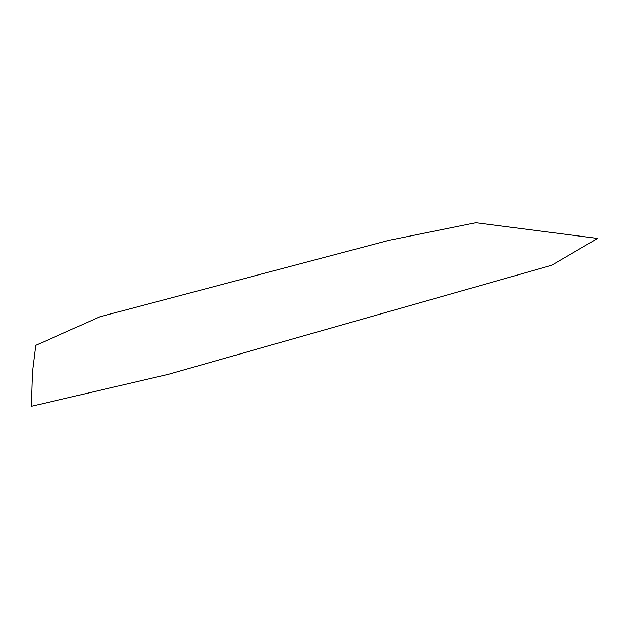 <?xml version="1.0" encoding="UTF-8"?>
<svg xmlns="http://www.w3.org/2000/svg" width="629" height="629" viewBox="0 0 629 629"><rect width="100%" height="100%" fill="white"/><g stroke="black" fill="none" stroke-linecap="round" stroke-linejoin="round"><path stroke-width="0.94" d="M475.815 222.713L388.942 240.325L99.807 316.804L35.837 345.345L32.511 372.329L31.45 406.287L168.36 374.326L551.554 265.312L597.55 238.43L475.815 222.713"/></g></svg>
